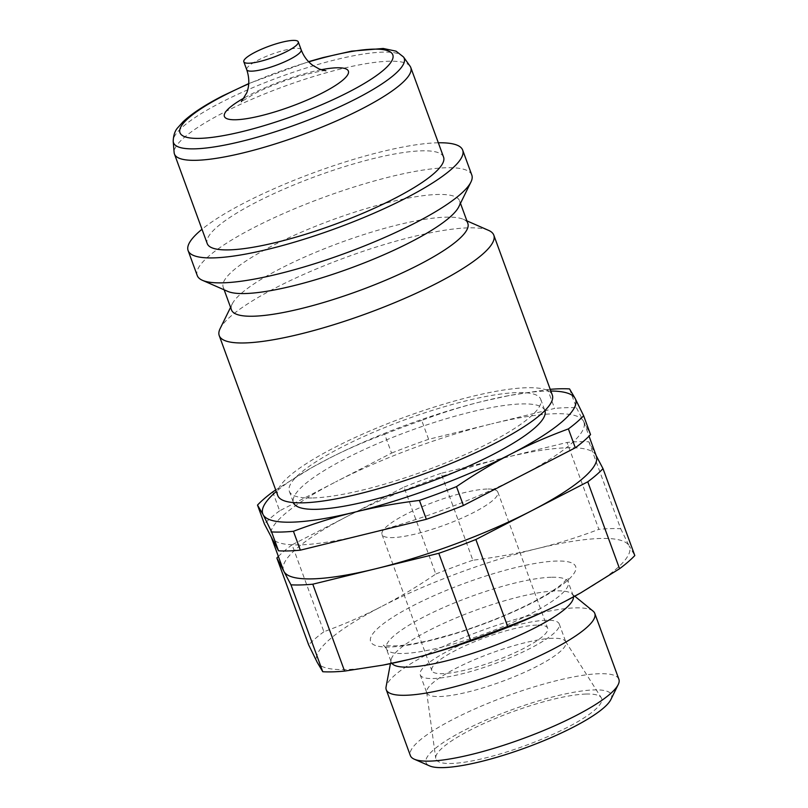 <?xml version="1.0" encoding="UTF-8"?>
<svg xmlns="http://www.w3.org/2000/svg" width="808" height="808" viewBox="0 0 808 808"><rect width="100%" height="100%" fill="white"/><g stroke="black" fill="none" stroke-linecap="round" stroke-linejoin="round"><path stroke-width="0.61" stroke-dasharray="4.04 3.03" d="M410.1 66.236A125.836 25.795 -20.1 0 0 388.658 61.246A125.836 25.795 -20.1 0 0 255.076 97.879A125.836 25.795 -20.1 0 0 174.134 152.591M443.572 157.106A125.836 25.795 -20.1 0 0 421.433 150.833A125.836 25.795 -20.1 0 0 284.719 188.809A125.836 25.795 -20.1 0 0 207.232 243.592M471.811 175.063A146.187 29.967 -20.1 0 0 446.097 167.761A146.187 29.967 -20.1 0 0 287.274 211.888A146.187 29.967 -20.1 0 0 197.243 275.538M438.33 142.784A146.187 29.967 -20.1 0 0 436.966 142.814A146.187 29.967 -20.1 0 0 201.99 229.27M458.782 206.798A125.836 25.795 -20.1 0 0 459.54 200.768A125.836 25.795 -20.1 0 0 437.411 194.486A125.836 25.795 -20.1 0 0 300.697 232.462A125.836 25.795 -20.1 0 0 223.21 287.254A125.836 25.795 -20.1 0 0 227.684 291.365M467.842 223.442A125.836 25.795 -20.1 0 0 463.368 219.332A125.836 25.795 -20.1 0 0 445.713 217.16A125.836 25.795 -20.1 0 0 320.938 250.137A125.836 25.795 -20.1 0 0 232.27 303.899A125.836 25.795 -20.1 0 0 231.502 309.929M488.608 230.381A146.187 29.967 -20.1 0 0 468.095 227.866A146.187 29.967 -20.1 0 0 323.139 266.165A146.187 29.967 -20.1 0 0 220.119 328.624M552.308 395.041A146.187 29.967 -20.1 0 0 526.604 387.739A146.187 29.967 -20.1 0 0 367.771 431.866A146.187 29.967 -20.1 0 0 277.75 495.516M544.875 410.615A133.855 27.432 -20.1 0 0 521.332 403.939A133.855 27.432 -20.1 0 0 375.912 444.339A133.855 27.432 -20.1 0 0 293.476 502.616M312.878 497.96A133.855 27.432 -20.1 0 0 458.298 457.56A133.855 27.432 -20.1 0 0 540.724 399.283A133.855 27.432 -20.1 0 0 517.181 392.597A133.855 27.432 -20.1 0 0 371.761 432.997A133.855 27.432 -20.1 0 0 289.335 491.274A133.855 27.432 -20.1 0 0 312.878 497.96M573.448 596.91A96.839 19.846 -20.1 0 0 573.205 595.708A96.839 19.846 -20.1 0 0 571.71 593.698A96.839 19.846 -20.1 0 0 556.167 590.88A96.839 19.846 -20.1 0 0 456.197 617.878A96.839 19.846 -20.1 0 0 391.153 659.772A96.839 19.846 -20.1 0 0 391.314 662.267A96.839 19.846 -20.1 0 0 391.9 663.348M593.082 611.121A111.029 22.755 -20.1 0 0 575.266 607.879A111.029 22.755 -20.1 0 0 460.641 638.835A111.029 22.755 -20.1 0 0 386.072 686.871M618.888 679.265A111.029 22.755 -20.1 0 0 599.354 673.721A111.029 22.755 -20.1 0 0 478.73 707.232A111.029 22.755 -20.1 0 0 410.353 755.571M610.848 699.577A98.687 20.23 -20.1 0 0 594.092 689.911A98.687 20.23 -20.1 0 0 477.851 723.736A98.687 20.23 -20.1 0 0 429.593 765.903M552.813 638.28A74.023 15.17 -20.1 0 0 473.852 659.985A74.023 15.17 -20.1 0 0 426.644 692.183A74.023 15.17 -20.1 0 0 426.806 692.85A74.023 15.17 -20.1 0 0 439.825 696.536A74.023 15.17 -20.1 0 0 520.241 674.195A74.023 15.17 -20.1 0 0 565.832 641.976A74.023 15.17 -20.1 0 0 565.529 641.36A74.023 15.17 -20.1 0 0 552.813 638.28M586.083 694.042A88.203 18.079 -20.1 0 0 492.001 719.918A88.203 18.079 -20.1 0 0 435.744 758.288A88.203 18.079 -20.1 0 0 451.45 763.469A88.203 18.079 -20.1 0 0 549.016 736.098A88.203 18.079 -20.1 0 0 601.243 697.718A88.203 18.079 -20.1 0 0 586.083 694.042M546.208 620.251A74.023 15.17 -20.1 0 0 465.792 642.592A74.023 15.17 -20.1 0 0 420.211 674.821A74.023 15.17 -20.1 0 0 433.229 678.518A74.023 15.17 -20.1 0 0 513.646 656.177A74.023 15.17 -20.1 0 0 559.227 623.948A74.023 15.17 -20.1 0 0 546.208 620.251M487.002 489.042A61.681 12.645 -20.1 0 0 419.988 507.656A61.681 12.645 -20.1 0 0 382.002 534.512A61.681 12.645 -20.1 0 0 392.85 537.593A61.681 12.645 -20.1 0 0 459.863 518.968A61.681 12.645 -20.1 0 0 497.849 492.112A61.681 12.645 -20.1 0 0 487.002 489.042M536.795 625.109A61.681 12.645 -20.1 0 0 469.781 643.724A61.681 12.645 -20.1 0 0 431.795 670.579A61.681 12.645 -20.1 0 0 442.643 673.66A61.681 12.645 -20.1 0 0 509.656 655.046A61.681 12.645 -20.1 0 0 547.642 628.19A61.681 12.645 -20.1 0 0 536.795 625.109M596.324 456.076A166.539 34.138 -20.1 0 0 595.94 455.217L588.891 441.804A181.962 37.299 -20.1 0 0 578.801 441.693A181.962 37.299 -20.1 0 0 567.065 442.441L441.057 473.316L472.872 560.227C495.738 557.399 517.201 553.52 537.259 548.592C557.328 543.693 577.861 537.28 598.869 529.351L567.065 442.441M588.891 441.804L620.695 528.725A181.962 37.299 -20.1 0 0 610.606 528.614A181.962 37.299 -20.1 0 0 598.869 529.351M620.695 528.725L629.139 545.935A166.539 34.138 -20.1 0 0 600.233 538.481A166.539 34.138 -20.1 0 0 537.259 548.592A166.539 34.138 -20.1 0 0 381.245 606.677C399.061 597.516 417.251 586.628 435.795 574.034L403.99 487.113L292.092 544.824L323.897 631.735C344.319 624.241 363.428 615.888 381.245 606.677A166.539 34.138 -20.1 0 0 317.1 662.116A166.539 34.138 -20.1 0 0 346.016 669.569A166.539 34.138 -20.1 0 0 384.729 664.782M596.163 455.641L595.94 455.217A166.539 34.138 -20.1 0 0 567.034 447.763A166.539 34.138 -20.1 0 0 504.061 457.873A166.539 34.138 -20.1 0 0 348.046 515.969A166.539 34.138 -20.1 0 0 283.527 570.549M272.74 491.921L279.649 510.808L335.593 481.952A166.539 34.138 -20.1 0 0 271.074 536.532A166.539 34.138 -20.1 0 0 271.458 537.391A166.539 34.138 -20.1 0 0 300.374 544.845A166.539 34.138 -20.1 0 0 363.337 534.734A166.539 34.138 -20.1 0 0 519.362 476.639A166.539 34.138 -20.1 0 0 583.881 422.059A166.539 34.138 -20.1 0 0 583.497 421.2A166.539 34.138 -20.1 0 0 554.581 413.746A166.539 34.138 -20.1 0 0 491.618 423.857L554.611 408.424L547.703 389.537L509.232 395.546L483.315 401.182C463.247 406.081 442.713 412.494 421.705 420.413L428.614 439.299L491.618 423.857A166.539 34.138 -20.1 0 0 335.593 481.952L391.547 453.096L384.638 434.219C364.216 441.713 345.107 450.066 327.301 459.277L311.747 467.66L275.7 489.931M569.539 388.911L576.447 407.788A181.962 37.299 -20.1 0 0 566.357 407.676A181.962 37.299 -20.1 0 0 554.611 408.424M550.844 391.022A166.539 34.138 -20.1 0 0 546.289 391.072A166.539 34.138 -20.1 0 0 507.576 395.859A166.539 34.138 -20.1 0 0 483.315 401.182A166.539 34.138 -20.1 0 0 327.301 459.277A166.539 34.138 -20.1 0 0 312.444 467.266A166.539 34.138 -20.1 0 0 276.275 491.496M579.861 593.375A166.539 34.138 -20.1 0 0 629.139 545.935L634.805 555.55M576.447 407.788L590.547 434.613M550.218 389.325A181.962 37.299 -20.1 0 0 547.703 389.537M421.705 420.413A181.962 37.299 -20.1 0 0 384.638 434.219M428.614 439.299A181.962 37.299 -20.1 0 0 391.547 453.096M279.649 510.808A181.962 37.299 -20.1 0 0 264.408 523.978M292.092 544.824A181.962 37.299 -20.1 0 0 278.366 556.439M441.057 473.316A181.962 37.299 -20.1 0 0 403.99 487.113M323.897 631.735A181.962 37.299 -20.1 0 0 308.666 644.905M472.872 560.227A181.962 37.299 -20.1 0 0 435.795 574.034M301.172 49.783A28.987 5.939 -20.1 0 0 296.071 48.339A28.987 5.939 -20.1 0 0 257.954 60.206A28.987 5.939 -20.1 0 0 246.723 69.71M321.15 69.74A66.003 13.524 -20.1 0 0 249.985 94.819A66.003 13.524 -20.1 0 0 244.339 97.849M403.535 57.015A122.836 25.179 -20.1 0 0 382.598 52.146A122.836 25.179 -20.1 0 0 221.089 102.444A122.836 25.179 -20.1 0 0 173.195 141.309M533.361 602.283A109.181 22.382 -20.1 0 0 556.449 561.055A109.181 22.382 -20.1 0 0 412.888 605.768A109.181 22.382 -20.1 0 0 389.799 646.996A109.181 22.382 -20.1 0 0 533.361 602.283M551.177 577.255A96.839 19.846 -20.1 0 0 423.846 616.908A96.839 19.846 -20.1 0 0 386.325 648.642A96.839 19.846 -20.1 0 0 403.364 653.48A96.839 19.846 -20.1 0 0 530.705 613.817A96.839 19.846 -20.1 0 0 568.216 582.083A96.839 19.846 -20.1 0 0 551.177 577.255M308.757 61.852A113.302 23.22 -20.1 0 0 248.713 83.83M325.887 70.761C325.21 70.074 316.797 71.73 300.647 75.72C283.76 80.648 268.377 86.638 254.49 93.698L241.38 101.687M459.54 200.768L460.479 203.333M463.368 219.332L466.903 220.877M540.724 399.283L544.865 410.595M573.205 595.708L568.216 582.083L568.064 577.639L563.933 582.245C557.631 587.982 546.935 594.789 531.856 602.657C508.394 614.625 482.487 624.968 454.136 633.704L431.775 639.855C417.797 643.229 406.202 645.218 396.991 645.834C386.658 645.875 382.184 645.643 383.568 645.148L386.325 648.642L391.314 662.267M571.71 593.698L574.771 596.193M426.644 692.183L435.744 758.288M420.211 674.821L426.806 692.85M382.002 534.512L431.795 670.579M583.881 422.059L589.042 436.169M507.576 395.859L509.232 395.546M312.444 467.266L311.747 467.66M497.849 492.112L547.642 628.19M559.227 623.948L565.832 641.976M565.529 641.36L601.243 697.718M391.153 659.772L390.426 663.651M289.335 491.274L293.466 502.596M232.27 303.899L230.563 307.363M223.21 287.254L224.149 289.82M248.733 83.578L308.585 61.671"/><path stroke-width="1.21" d="M248.915 63.216A28.987 5.939 -20.1 0 0 280.416 54.469A28.987 5.939 -20.1 0 0 298.263 41.844A28.987 5.939 -20.1 0 0 293.163 40.4A28.987 5.939 -20.1 0 0 261.671 49.147A28.987 5.939 -20.1 0 0 243.814 61.772A28.987 5.939 -20.1 0 0 248.915 63.216M196.586 160.297A125.836 25.795 -20.1 0 0 333.29 122.321A125.836 25.795 -20.1 0 0 410.787 67.529A125.836 25.795 -20.1 0 0 410.1 66.236L403.535 57.015A122.836 25.179 -20.1 0 1 356.621 98.525A122.836 25.179 -20.1 0 1 195.102 148.834A122.836 25.179 -20.1 0 1 173.195 141.309L174.134 152.591A125.836 25.795 -20.1 0 0 174.447 154.015A125.836 25.795 -20.1 0 0 196.586 160.297M174.447 154.015L207.232 243.592A125.836 25.795 -20.1 0 0 229.361 249.874A125.836 25.795 -20.1 0 0 366.075 211.898A125.836 25.795 -20.1 0 0 443.572 157.106L410.787 67.529M201.99 229.27A146.187 29.967 -20.1 0 0 188.113 250.591L197.243 275.538A146.187 29.967 -20.1 0 0 202.444 280.315A146.187 29.967 -20.1 0 0 222.958 282.83A146.187 29.967 -20.1 0 0 367.913 244.531A146.187 29.967 -20.1 0 0 470.923 182.063A146.187 29.967 -20.1 0 0 471.811 175.063L462.681 150.116A146.187 29.967 -20.1 0 0 438.33 142.784M188.113 250.591A146.187 29.967 -20.1 0 0 213.827 257.883A146.187 29.967 -20.1 0 0 372.66 213.767A146.187 29.967 -20.1 0 0 462.681 150.116M202.444 280.315L227.684 291.365A125.836 25.795 -20.1 0 0 245.339 293.536A125.836 25.795 -20.1 0 0 370.104 260.56A125.836 25.795 -20.1 0 0 458.782 206.798L470.923 182.063M224.149 289.82L231.502 309.929A125.836 25.795 -20.1 0 0 253.641 316.211A125.836 25.795 -20.1 0 0 390.355 278.235A125.836 25.795 -20.1 0 0 467.842 223.442L460.479 203.333M230.563 307.363L220.119 328.624A146.187 29.967 -20.1 0 0 219.241 335.633A146.187 29.967 -20.1 0 0 244.945 342.935A146.187 29.967 -20.1 0 0 403.778 298.809A146.187 29.967 -20.1 0 0 493.809 235.158A146.187 29.967 -20.1 0 0 488.608 230.381L466.903 220.877M219.241 335.633L277.75 495.516A146.187 29.967 -20.1 0 0 303.454 502.818A146.187 29.967 -20.1 0 0 462.287 458.691A146.187 29.967 -20.1 0 0 552.308 395.041L493.809 235.158M293.466 502.596L293.476 502.616A133.855 27.432 -20.1 0 0 317.019 509.303A133.855 27.432 -20.1 0 0 462.449 468.892A133.855 27.432 -20.1 0 0 544.875 410.615L544.865 410.595M391.9 663.348A96.839 19.846 -20.1 0 0 408.353 667.105A96.839 19.846 -20.1 0 0 510.929 639.007A96.839 19.846 -20.1 0 0 573.448 596.91M390.426 663.651L386.072 686.871A111.029 22.755 -20.1 0 0 386.254 689.729A111.029 22.755 -20.1 0 0 405.788 695.274A111.029 22.755 -20.1 0 0 526.412 661.762A111.029 22.755 -20.1 0 0 594.789 613.423A111.029 22.755 -20.1 0 0 593.082 611.121L574.771 596.193M386.254 689.729L410.353 755.571A111.029 22.755 -20.1 0 0 414.302 759.207A111.029 22.755 -20.1 0 0 429.876 761.116A111.029 22.755 -20.1 0 0 539.966 732.028A111.029 22.755 -20.1 0 0 618.211 684.588A111.029 22.755 -20.1 0 0 618.888 679.265L594.789 613.423M414.302 759.207L429.593 765.903A98.687 20.23 -20.1 0 0 443.441 767.6A98.687 20.23 -20.1 0 0 541.299 741.744A98.687 20.23 -20.1 0 0 610.848 699.577L618.211 684.588M322.766 671.731L317.1 662.116L308.666 644.905L276.861 557.995L290.961 584.82L322.766 671.731A181.962 37.299 -20.1 0 0 332.856 671.842A181.962 37.299 -20.1 0 0 344.592 671.105L312.787 584.194L375.791 568.751A166.539 34.138 -20.1 0 0 531.805 510.656A166.539 34.138 -20.1 0 0 596.324 456.076L589.042 436.169M290.961 584.82A181.962 37.299 -20.1 0 0 301.051 584.931A181.962 37.299 -20.1 0 0 312.787 584.194M383.073 665.105L384.729 664.782A166.539 34.138 -20.1 0 0 408.989 659.469L383.073 665.105L344.592 671.105M271.236 536.966L283.527 570.549A166.539 34.138 -20.1 0 0 283.911 571.408A166.539 34.138 -20.1 0 0 312.817 578.861A166.539 34.138 -20.1 0 0 375.791 568.751L438.794 553.308L470.599 640.229C449.591 648.157 429.048 654.561 408.989 659.469A166.539 34.138 -20.1 0 0 565.004 601.374C547.198 610.575 528.089 618.928 507.666 626.422L475.861 539.512L587.759 481.81L619.564 568.721L580.548 592.991L565.004 601.374A166.539 34.138 -20.1 0 0 579.861 593.375L580.548 592.991M278.507 550.803L264.408 523.978L257.5 505.091L263.156 514.706L271.599 531.927L278.507 550.803A181.962 37.299 -20.1 0 0 288.608 550.915A181.962 37.299 -20.1 0 0 300.344 550.167L293.435 531.29C314.443 523.362 334.977 516.958 355.045 512.06C375.094 507.121 396.556 503.243 419.433 500.415L426.341 519.291L300.344 550.167M271.599 531.927A181.962 37.299 -20.1 0 0 281.689 532.028A181.962 37.299 -20.1 0 0 293.435 531.29M575.306 447.794L463.408 505.495L456.5 486.618C475.054 474.013 493.244 463.136 511.06 453.965C528.866 444.764 547.986 436.411 568.398 428.907L575.306 447.794A181.962 37.299 -20.1 0 0 590.547 434.613L583.639 415.736L575.195 398.526L569.539 388.911A181.962 37.299 -20.1 0 0 559.439 388.799A181.962 37.299 -20.1 0 0 550.218 389.325M276.275 491.496A166.539 34.138 -20.1 0 0 263.156 514.706A166.539 34.138 -20.1 0 0 292.072 522.16A166.539 34.138 -20.1 0 0 355.045 512.06A166.539 34.138 -20.1 0 0 511.06 453.965A166.539 34.138 -20.1 0 0 575.195 398.526A166.539 34.138 -20.1 0 0 550.844 391.022M619.564 568.721A181.962 37.299 -20.1 0 0 634.805 555.55L603 468.64L596.163 455.641M275.7 489.931L272.74 491.921A181.962 37.299 -20.1 0 0 257.5 505.091M419.433 500.415A181.962 37.299 -20.1 0 0 456.5 486.618M568.398 428.907A181.962 37.299 -20.1 0 0 583.639 415.736M426.341 519.291A181.962 37.299 -20.1 0 0 463.408 505.495M438.794 553.308A181.962 37.299 -20.1 0 0 475.861 539.512M587.759 481.81A181.962 37.299 -20.1 0 0 603 468.64M278.366 556.439A181.962 37.299 -20.1 0 0 276.861 557.995M470.599 640.229A181.962 37.299 -20.1 0 0 507.666 626.422M241.39 101.677L246.824 92.678C249.48 85.446 249.45 77.79 246.723 69.71A28.987 5.939 -20.1 0 0 251.823 71.154A28.987 5.939 -20.1 0 0 289.941 59.287A28.987 5.939 -20.1 0 0 301.172 49.783C303.656 56.307 307.555 61.519 312.848 65.408L319.382 69.084L325.887 70.761M244.339 97.849A66.003 13.524 -20.1 0 0 236.017 119.746A66.003 13.524 -20.1 0 0 322.806 92.708A66.003 13.524 -20.1 0 0 321.15 69.74M248.713 83.83A113.302 23.22 -20.1 0 0 223.887 95.566A113.302 23.22 -20.1 0 0 199.919 138.36A113.302 23.22 -20.1 0 0 348.904 91.96A113.302 23.22 -20.1 0 0 390.809 52.288A113.302 23.22 -20.1 0 0 308.757 61.852M298.263 41.844L301.172 49.783M248.733 83.578L222.685 95.869C204.899 105.01 191.668 113.675 182.972 121.887L177.831 127.644C174.982 130.664 173.437 135.219 173.195 141.309M308.585 61.671L322.766 57.641L351.581 51.146L383.214 48.47L396.051 51.157L403.535 57.015M243.814 61.772L246.723 69.71"/></g></svg>
